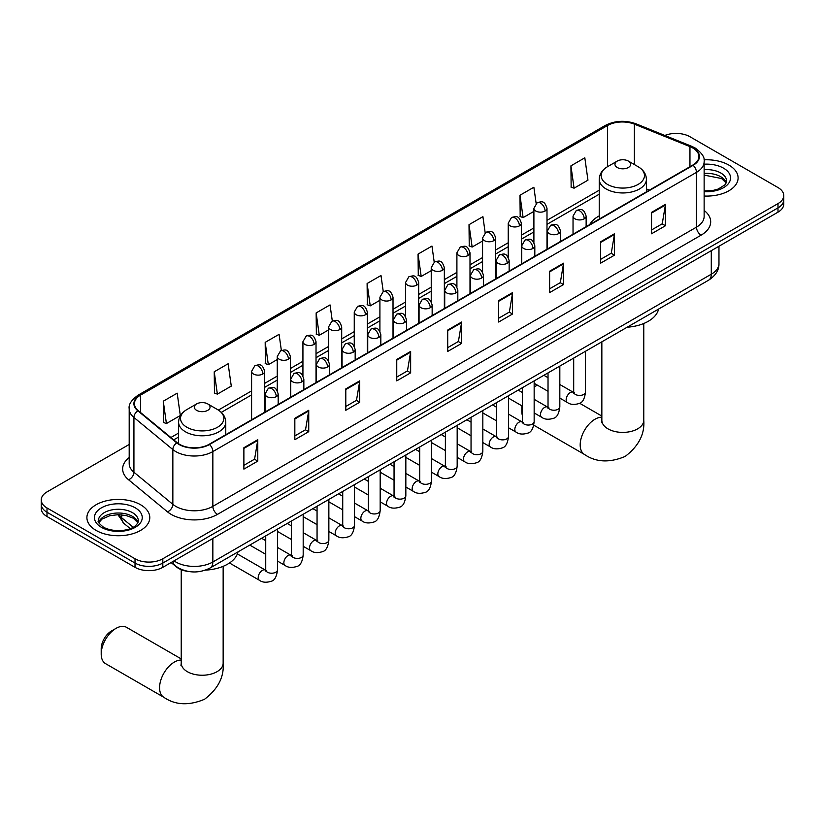 <?xml version="1.0" encoding="UTF-8"?>
<svg xmlns="http://www.w3.org/2000/svg" width="825" height="825" viewBox="0 0 825 825"><rect width="100%" height="100%" fill="white"/><g stroke="black" fill="none" stroke-linecap="round" stroke-linejoin="round"><path stroke-width="1.24" d="M599.228 215.903A34.722 20.048 0 0 0 589.689 224.596M188.801 571.519A19.656 11.344 180 0 1 176.375 566.878L171.105 562.547M129.195 444.458L47.004 491.917A19.656 11.344 0 0 0 41.25 499.94L41.25 508.489A19.656 11.344 0 0 0 47.004 516.522L135.022 567.332A19.656 11.344 0 0 0 162.814 567.332L777.996 212.159A19.656 11.344 0 0 0 783.75 204.136L783.75 199.856A19.656 11.344 0 0 1 777.996 207.879A19.656 11.344 0 0 0 783.75 199.856L783.75 195.577A19.656 11.344 0 0 0 777.996 187.553L689.978 136.744A19.656 11.344 0 0 0 664.847 135.455M41.25 499.94A19.656 11.344 0 0 0 47.004 507.963L135.022 558.773A19.656 11.344 0 0 0 162.814 558.773L162.814 563.052L777.996 207.879L162.814 563.052A19.656 11.344 0 0 1 135.022 563.052A19.656 11.344 0 0 0 162.814 563.052L162.814 567.332M47.004 507.963L47.004 512.243L135.022 563.052L47.004 512.243A19.656 11.344 0 0 1 41.25 504.219A19.656 11.344 0 0 0 47.004 512.243L47.004 516.522M728.887 165.093A31.443 18.15 0 0 0 704.014 159.833A31.443 18.15 0 0 1 728.887 165.093A31.443 18.15 0 0 1 738.097 177.932A31.443 18.15 0 0 0 728.887 165.093M140.58 504.745A31.443 18.15 0 0 0 106.312 500.816A31.443 18.15 0 0 0 86.903 517.584A31.443 18.15 0 0 0 96.112 530.423A31.443 18.15 0 0 0 130.381 534.363A31.443 18.15 0 0 0 149.789 517.584A31.443 18.15 0 0 0 140.58 504.745A31.443 18.15 0 0 0 106.312 500.816A31.443 18.15 0 0 0 86.903 517.584A31.443 18.15 0 0 0 96.112 530.423A31.443 18.15 0 0 0 130.381 534.363A31.443 18.15 0 0 0 149.789 517.584A31.443 18.15 0 0 0 140.58 504.745M692.763 147.974A20.965 12.107 180 0 1 698.899 156.533A20.965 12.107 180 0 1 692.763 165.093L209.138 444.304A20.965 12.107 180 0 1 177.148 442.685L138.229 410.603A20.965 12.107 180 0 1 134.434 403.662A20.965 12.107 180 0 1 140.57 395.103L607.53 125.503A20.965 12.107 180 0 1 634.373 124.152L689.958 146.613A20.965 12.107 180 0 1 692.763 147.974M693.124 147.757A21.491 12.406 0 0 0 690.257 146.365L634.683 123.905A21.491 12.406 0 0 0 607.159 125.287L140.198 394.886A21.491 12.406 0 0 0 137.796 410.778L176.715 442.86A21.491 12.406 0 0 0 209.509 444.52L693.124 165.309A21.491 12.406 0 0 0 693.124 147.757M243.88 447.728L243.88 469.126L257.782 461.103L257.782 439.704L243.88 447.728M243.88 465.331L254.585 459.154L257.72 440.416A5.239 3.022 -120 0 0 257.782 439.704M254.492 459.205L257.782 461.103M294.834 418.306L294.834 439.704L308.736 431.681L308.736 410.283L294.834 418.306M294.834 435.909L305.539 429.732L308.674 410.994A5.239 3.022 -120 0 0 308.736 410.283M305.446 429.784L308.736 431.681M345.799 388.895L345.799 410.283L359.69 402.26L359.69 380.872L345.799 388.895M345.799 406.488L356.493 400.311L359.638 381.583A5.239 3.022 -120 0 0 359.69 380.872M356.4 400.362L359.69 402.26M396.753 359.473L396.753 380.872L410.644 372.848L410.644 351.45L396.753 359.473M396.753 377.077L407.457 370.889L410.592 352.162A5.239 3.022 -120 0 0 410.644 351.45M407.364 370.951L410.644 372.848M651.533 212.376L651.533 233.774L665.424 225.751L665.424 204.352L651.533 212.376M651.533 229.979L662.238 223.792L665.373 205.064A5.239 3.022 -120 0 0 665.424 204.352M662.135 223.853L665.424 225.751M600.569 241.797L600.569 263.196L614.47 255.172L614.47 233.774L600.569 241.797M600.569 259.39L611.273 253.213L614.419 234.486A5.239 3.022 -120 0 0 614.47 233.774M611.181 253.265L614.47 255.172M549.615 271.219L549.615 292.607L563.516 284.584L563.516 263.196L549.615 271.219M549.615 288.812L560.319 282.635L563.454 263.897A5.239 3.022 -120 0 0 563.516 263.196M560.227 282.686L563.516 284.584M498.661 300.63L498.661 322.028L512.562 314.005L512.562 292.607L498.661 300.63M498.661 318.233L509.365 312.056L512.5 293.318A5.239 3.022 -120 0 0 512.562 292.607M509.272 312.108L512.562 314.005M447.707 330.052L447.707 351.45L461.608 343.427L461.608 322.028L447.707 330.052M447.707 347.655L458.411 341.478L461.546 322.74A5.239 3.022 -120 0 0 461.608 322.028M458.318 341.529L461.608 343.427M704.137 196.03A31.443 18.15 0 0 0 738.097 177.932A31.443 18.15 0 0 1 704.137 196.03M162.814 558.773L777.996 203.6A19.656 11.344 0 0 0 783.75 195.577M281.356 350.46L279.087 334.331L265.186 342.354L265.413 363.619M214.232 371.776L217.367 394.133L231.268 386.11L228.133 363.753L214.232 371.776L214.459 393.04M163.278 401.198L166.413 423.545L180.314 415.522L177.179 393.174L163.278 401.198L163.505 422.462M434.208 262.144L431.96 246.077L418.058 254.1L418.285 275.364M485.172 232.763L482.914 216.655L469.012 224.678L469.239 245.943M536.137 203.424L533.868 187.234L519.967 195.257L520.193 216.521M570.931 165.835L574.066 188.193L587.957 180.17L584.822 157.812L570.931 165.835L571.148 187.11M332.3 320.997L330.041 304.91L316.15 312.933L316.367 334.207M383.254 291.555L380.995 275.498L367.104 283.522L367.331 304.786M367.104 283.522L370.239 305.869L379.912 300.29M370.239 305.869L367.104 304.703M418.058 254.1L421.193 276.457L431.238 270.652M421.193 276.457L418.058 275.282M469.012 224.678L472.147 247.036L482.563 241.024M472.147 247.036L469.012 245.86M519.967 195.257L523.112 217.614L533.899 211.386M523.112 217.614L519.967 216.439M574.066 188.193L570.931 187.028M316.15 312.933L319.285 335.29L328.587 329.918M319.285 335.29L316.15 334.115M265.186 342.354L268.331 364.712L277.262 359.556M268.331 364.712L265.186 363.536M217.367 394.133L214.232 392.958M166.413 423.545L163.278 422.379M522.369 406.292A20.965 12.107 120 0 0 521.823 411.201L521.823 405.848A14.417 8.322 -60 0 1 521.823 405.807M537.343 385.141A20.965 12.107 120 0 0 536.652 385.522L534.157 386.966L536.652 385.522A20.965 12.107 120 0 0 534.157 387.203M521.823 411.201A20.965 12.107 120 0 0 522.369 415.48M599.228 219.089L599.228 179.345A23.585 13.612 0 0 0 606.138 188.966A23.585 13.612 0 0 0 631.837 191.926A23.585 13.612 0 0 0 646.398 179.345C646.222 174.096 643.469 169.888 638.127 166.712L628.372 161.081A7.858 4.538 0 0 0 617.255 161.081A7.858 4.538 0 0 0 617.255 167.496A7.858 4.538 0 0 0 628.372 167.496A7.858 4.538 0 0 0 628.372 161.081L638.127 166.712A21.667 12.509 0 0 1 638.127 184.408A21.667 12.509 0 0 1 607.489 184.408A21.667 12.509 0 0 1 607.489 166.712L607.53 125.503M627.144 327.226A36.032 20.8 0 0 0 658.577 309.076M101.207 654.039L101.207 648.697A14.417 8.322 -60 0 1 111.396 631.042L116.026 628.372A20.965 12.107 120 0 0 101.207 654.039A20.965 12.107 120 0 0 105.548 663.64L163.917 697.342A20.965 12.107 -60 0 1 160.7 680.542A20.965 12.107 -60 0 1 174.395 662.062A20.965 12.107 -60 0 1 181.232 660.052M196.628 410.345A7.858 4.538 0 0 0 207.745 410.345A7.858 4.538 0 0 0 207.745 403.92L217.511 409.561A21.667 12.509 0 0 1 217.511 427.247A21.667 12.509 0 0 1 186.873 427.247A21.667 12.509 0 0 1 186.873 409.561C181.531 412.727 178.778 416.934 178.602 422.183A23.585 13.612 0 0 0 185.512 431.815A23.585 13.612 0 0 0 211.221 434.765A23.585 13.612 0 0 0 225.772 422.183C225.596 416.934 222.843 412.727 217.511 409.561L207.745 403.92A7.858 4.538 0 0 0 196.628 403.92A7.858 4.538 0 0 0 196.628 410.345M205.404 570.137A36.032 20.8 0 0 0 237.961 551.915M181.232 658.917L126.514 627.33A20.965 12.107 120 0 0 116.026 628.372L111.396 631.042M174.023 560.856A26.204 15.128 0 0 0 175.787 561.98A26.204 15.128 0 0 0 212.85 561.98L711.284 274.209A26.204 15.128 0 0 0 718.967 263.515C719.153 270.012 715.688 275.581 708.572 280.211L210.127 567.982A13.107 7.569 60 0 0 212.85 561.98L212.85 538.447M711.284 250.676L711.284 274.209A13.107 7.569 60 0 1 708.572 280.211M172.961 561.474A13.107 8.766 129.5 0 0 175.251 565.733L171.27 562.454M777.996 212.159L777.996 203.6M135.022 567.332L135.022 558.773M118.81 514.676A26.204 15.128 0 0 0 121.718 517.811L121.718 514.831M130.216 528.598L124.121 523.576A13.107 8.766 129.5 0 1 121.718 517.811L133.145 527.227M704.137 210.447A32.753 18.913 180 0 1 701.095 235.166L217.48 514.377A6.548 3.785 60 0 1 212.85 506.354L696.465 227.143A26.204 15.128 0 0 0 704.137 216.439L704.137 161.669A26.204 15.128 180 0 1 696.465 172.363A6.548 3.785 -120 0 0 693.124 165.309M217.48 514.377A32.753 18.913 180 0 1 171.157 514.377A32.753 18.913 180 0 1 167.485 511.851L128.566 479.758A32.753 18.913 180 0 1 129.195 457.566M175.787 506.354A26.204 15.128 0 0 0 212.85 506.354L212.85 451.584A26.204 15.128 180 0 1 172.848 449.563L133.928 417.471A26.204 15.128 180 0 1 129.195 408.787L129.195 463.567A26.204 15.128 0 0 0 133.928 472.24L172.848 504.333A26.204 15.128 0 0 0 175.787 506.354M704.137 161.669C705.014 157.575 702.003 153.007 695.104 147.974L691.659 146.303A6.548 3.073 112 0 0 690.257 146.365M691.659 146.303L636.085 123.832C625.226 119.986 614.924 120.543 605.179 125.503A6.548 3.785 60 0 1 607.159 125.287M140.198 394.886A6.548 3.785 -120 0 0 138.229 395.093C131.422 399.981 128.411 404.549 129.195 408.787M137.796 410.778A6.548 4.383 129.5 0 0 133.928 417.471L133.928 472.24A6.548 4.383 -50.5 0 1 128.566 479.758M636.085 123.832A6.548 3.073 112 0 0 634.683 123.905M176.715 442.86A6.548 4.383 129.5 0 0 172.848 449.563L172.848 504.333A6.548 4.383 -50.5 0 1 167.485 511.851M209.509 444.52A6.548 3.785 60 0 1 212.85 451.584L696.465 172.363L696.465 227.143A6.548 3.785 60 0 0 701.095 235.166M140.57 395.103L140.57 412.541M689.958 146.613L689.958 166.702M634.373 124.152L634.373 164.546M649.388 190.132L646.398 188.915M599.228 190.204L546.996 220.358M533.899 227.927L521.338 235.177M508.231 242.746L495.67 249.996M482.563 257.555L470.002 264.815M456.906 272.374L444.345 279.623M431.238 287.193L418.677 294.442M405.58 302.012L393.02 309.262M379.912 316.821L367.352 324.081M354.255 331.64L341.694 338.889M328.587 346.459L316.027 353.708M302.93 361.278L290.369 368.528M277.262 376.087L264.701 383.347M251.594 390.906L218.377 410.087M178.602 433.053L170.868 437.518M447.707 330.732L461.546 322.74M498.661 301.311L512.5 293.318M549.615 271.889L563.454 263.897M600.569 242.478L614.419 234.486M651.533 213.056L665.373 205.064M396.753 360.154L410.592 352.162M345.799 389.565L359.638 381.583M294.834 418.987L308.674 410.994M243.88 448.408L257.72 440.416M726.289 182.789A19.965 11.529 0 0 0 720.772 176.736A19.965 11.529 0 0 0 704.137 173.446M704.137 190.926L712.759 190.503L718.183 189.069L724.989 184.821L726.619 181.139A19.965 11.529 0 0 0 720.772 172.982A19.965 11.529 0 0 0 704.137 169.703M704.137 191.648A23.894 13.798 0 0 0 728.217 183.872A23.894 13.798 0 0 0 723.556 168.176A23.894 13.798 0 0 0 704.137 164.206M643.768 323.493L643.768 420.296A20.965 12.107 180 0 1 637.632 428.856A20.965 12.107 180 0 1 607.984 428.856A20.965 12.107 180 0 1 601.848 420.296L601.569 422.761M643.768 420.296C644.851 434.084 638.653 446.129 625.154 456.442C609.479 462.98 595.939 462.33 584.533 454.493A20.965 12.107 -60 0 1 581.316 437.693A20.965 12.107 -60 0 1 595.011 419.224A20.965 12.107 -60 0 1 601.848 417.202M223.152 566.332L223.152 663.135A20.965 12.107 180 0 1 217.016 671.694A20.965 12.107 180 0 1 187.368 671.694A20.965 12.107 180 0 1 181.232 663.135L180.953 665.61M137.981 522.442A19.965 11.529 0 0 0 132.464 516.388A19.965 11.529 0 0 0 112.417 513.532A19.965 11.529 0 0 0 98.711 522.442M132.464 512.645A19.965 11.529 0 0 0 110.705 510.149A19.965 11.529 0 0 0 98.381 520.792C97.329 521.41 99.01 523.535 103.414 527.144C113.675 533.146 136.507 531.475 138.311 520.792A19.965 11.529 0 0 0 132.464 512.645M101.444 527.34A23.894 13.798 0 0 0 135.248 527.34A23.894 13.798 0 0 0 135.248 507.829A23.894 13.798 0 0 0 101.444 507.829A23.894 13.798 0 0 0 101.444 527.34M584.224 218.821A6.548 3.785 0 0 0 586.142 216.15C583.481 207.745 580.893 209.416 576.314 210.468A6.548 3.785 60 0 1 579.593 210.798A6.548 3.785 -120 0 1 584.224 218.821A6.548 3.785 0 0 1 574.953 218.821A6.548 3.785 0 0 1 573.035 216.15L576.314 210.468M559.824 398.114L567.373 402.476A5.899 3.403 -60 0 1 566.476 397.753A5.899 3.403 -60 0 1 570.322 392.556A5.899 3.403 -60 0 1 570.591 392.411A5.899 3.403 -60 0 1 573.272 392.267L559.824 384.502M574.035 392.855L573.509 393.298L573.695 392.019A5.899 3.403 -0 0 0 575.417 394.433A5.899 3.403 -0 0 0 583.492 394.577A5.899 3.403 -0 0 0 585.482 392.019C584.678 398.867 582.553 402.693 579.129 403.497C574.2 404.993 570.281 404.652 567.373 402.476M558.556 233.64A6.548 3.785 0 0 0 560.474 230.959C557.824 222.564 555.235 224.235 550.646 225.287A6.548 3.785 60 0 1 553.926 225.617A6.548 3.785 -120 0 1 558.556 233.64A6.548 3.785 0 0 1 549.295 233.64A6.548 3.785 0 0 1 547.377 230.959L550.646 225.287M534.157 412.933L541.716 417.295A5.899 3.403 -60 0 1 540.808 412.572A5.899 3.403 -60 0 1 544.665 407.375A5.899 3.403 -60 0 1 544.923 407.23A5.899 3.403 -60 0 1 547.614 407.086L534.157 399.321M548.367 407.674L547.841 408.117L548.027 406.838A5.899 3.403 -0 0 0 549.759 409.241A5.899 3.403 -0 0 0 557.824 409.396A5.899 3.403 -0 0 0 559.824 406.838C559.01 413.686 556.896 417.512 553.462 418.316C548.532 419.812 544.613 419.471 541.716 417.295M532.898 248.459A6.548 3.785 0 0 0 534.817 245.778C532.156 237.373 529.567 239.054 524.989 240.106A6.548 3.785 60 0 1 528.258 240.426A6.548 3.785 -120 0 1 532.898 248.459A6.548 3.785 0 0 1 523.627 248.459A6.548 3.785 0 0 1 521.709 245.778L524.989 240.106M508.499 427.752L516.048 432.114A5.899 3.403 -60 0 1 515.151 427.381A5.899 3.403 -60 0 1 518.997 422.194A5.899 3.403 -60 0 1 519.255 422.049A5.899 3.403 -60 0 1 521.947 421.895L508.499 414.129M522.71 422.493L522.173 422.926L522.369 421.657A5.899 3.403 -0 0 0 524.092 424.06A5.899 3.403 -0 0 0 532.166 424.205A5.899 3.403 -0 0 0 534.157 421.657C533.352 428.505 531.228 432.331 527.794 433.125C522.875 434.631 518.956 434.29 516.048 432.114M507.231 263.268A6.548 3.785 0 0 0 509.149 260.597C506.488 252.192 503.91 253.863 499.321 254.925A6.548 3.785 60 0 1 502.6 255.245A6.548 3.785 -120 0 1 507.231 263.268A6.548 3.785 0 0 1 497.97 263.268A6.548 3.785 0 0 1 496.052 260.597L499.321 254.925M482.831 442.561L490.39 446.923A5.899 3.403 -60 0 1 489.483 442.2A5.899 3.403 -60 0 1 493.34 437.002A5.899 3.403 -60 0 1 493.597 436.868A5.899 3.403 -60 0 1 496.279 436.714L482.831 428.948M497.042 437.312L496.516 437.745L496.702 436.477A5.899 3.403 -0 0 0 498.434 438.879A5.899 3.403 -0 0 0 506.498 439.024A5.899 3.403 -0 0 0 508.499 436.477C507.684 443.314 505.57 447.14 502.136 447.944C497.207 449.439 493.288 449.099 490.39 446.923M481.573 278.087A6.548 3.785 0 0 0 483.491 275.416C480.831 267.011 478.242 268.682 473.663 269.744A6.548 3.785 60 0 1 476.933 270.064A6.548 3.785 -120 0 1 481.573 278.087A6.548 3.785 0 0 1 472.302 278.087A6.548 3.785 0 0 1 470.384 275.416L473.663 269.744M457.174 457.38L464.722 461.742A5.899 3.403 -60 0 1 463.815 457.019A5.899 3.403 -60 0 1 467.672 451.822A5.899 3.403 -60 0 1 467.93 451.677A5.899 3.403 -60 0 1 470.621 451.533L457.174 443.767M471.374 452.121L470.848 452.564L471.044 451.285A5.899 3.403 -0 0 0 472.766 453.698A5.899 3.403 -0 0 0 480.831 453.843A5.899 3.403 -0 0 0 482.831 451.285C482.027 458.133 479.903 461.959 476.468 462.763C471.539 464.258 467.631 463.918 464.722 461.742M455.905 292.906A6.548 3.785 0 0 0 457.823 290.225C455.163 281.83 452.585 283.501 447.996 284.553A6.548 3.785 60 0 1 451.275 284.883A6.548 3.785 -120 0 1 455.905 292.906A6.548 3.785 0 0 1 446.645 292.906A6.548 3.785 0 0 1 444.727 290.225L447.996 284.553M431.506 472.199L439.065 476.561A5.899 3.403 -60 0 1 438.157 471.838A5.899 3.403 -60 0 1 442.004 466.641A5.899 3.403 -60 0 1 442.272 466.496A5.899 3.403 -60 0 1 444.953 466.352L431.506 458.587M445.717 466.94L445.191 467.383L445.376 466.104A5.899 3.403 -0 0 0 447.109 468.507A5.899 3.403 -0 0 0 455.173 468.662A5.899 3.403 -0 0 0 457.174 466.104C456.359 472.952 454.245 476.778 450.811 477.582C445.882 479.077 441.963 478.737 439.065 476.561M430.238 307.725A6.548 3.785 0 0 0 432.156 305.044C429.505 296.639 426.917 298.32 422.338 299.372A6.548 3.785 60 0 1 425.607 299.702A6.548 3.785 -120 0 1 430.238 307.725A6.548 3.785 0 0 1 420.977 307.725A6.548 3.785 0 0 1 419.059 305.044L422.338 299.372M405.838 487.018L413.397 491.38A5.899 3.403 -60 0 1 412.49 486.657A5.899 3.403 -60 0 1 416.347 481.46A5.899 3.403 -60 0 1 416.604 481.315A5.899 3.403 -60 0 1 419.296 481.161L405.838 473.395M420.049 481.759L419.523 482.192L419.708 480.923A5.899 3.403 -0 0 0 421.441 483.326A5.899 3.403 -0 0 0 429.505 483.471A5.899 3.403 -0 0 0 431.506 480.923C430.702 487.771 428.577 491.597 425.143 492.391C420.214 493.897 416.305 493.556 413.397 491.38M404.58 322.534A6.548 3.785 0 0 0 406.498 319.863C403.838 311.458 401.259 313.129 396.67 314.191A6.548 3.785 60 0 1 399.95 314.511A6.548 3.785 -120 0 1 404.58 322.534A6.548 3.785 0 0 1 395.309 322.534A6.548 3.785 0 0 1 393.391 319.863L396.67 314.191M380.181 501.827L387.729 506.189A5.899 3.403 -60 0 1 386.832 501.466A5.899 3.403 -60 0 1 390.679 496.268A5.899 3.403 -60 0 1 390.947 496.134A5.899 3.403 -60 0 1 393.628 495.98L380.181 488.214M394.391 496.578L393.865 497.011L394.051 495.743A5.899 3.403 -0 0 0 395.773 498.145A5.899 3.403 -0 0 0 403.848 498.29A5.899 3.403 -0 0 0 405.838 495.743C405.034 502.58 402.909 506.406 399.486 507.21C394.556 508.705 390.637 508.365 387.729 506.189M378.912 337.353A6.548 3.785 0 0 0 380.83 334.682C378.18 326.277 375.592 327.948 371.002 329.01A6.548 3.785 60 0 1 374.282 329.33A6.548 3.785 -120 0 1 378.912 337.353A6.548 3.785 0 0 1 369.652 337.353A6.548 3.785 0 0 1 367.733 334.682L371.002 329.01M354.513 516.646L362.072 521.008A5.899 3.403 -60 0 1 361.164 516.285A5.899 3.403 -60 0 1 365.021 511.088A5.899 3.403 -60 0 1 365.279 510.943A5.899 3.403 -60 0 1 367.971 510.799L354.513 503.033M368.723 511.397L368.198 511.83L368.383 510.551A5.899 3.403 -0 0 0 370.116 512.964A5.899 3.403 -0 0 0 378.18 513.109A5.899 3.403 -0 0 0 380.181 510.551C379.366 517.399 377.252 521.225 373.818 522.029C368.888 523.524 364.98 523.184 362.072 521.008M353.255 352.172A6.548 3.785 0 0 0 355.173 349.491C352.512 341.096 349.924 342.767 345.345 343.819A6.548 3.785 60 0 1 348.624 344.149A6.548 3.785 -120 0 1 353.255 352.172A6.548 3.785 0 0 1 343.984 352.172A6.548 3.785 0 0 1 342.066 349.491L345.345 343.819M328.855 531.465L336.404 535.827A5.899 3.403 -60 0 1 335.507 531.104A5.899 3.403 -60 0 1 339.353 525.907A5.899 3.403 -60 0 1 339.622 525.762A5.899 3.403 -60 0 1 342.303 525.618L328.855 517.853M343.066 526.206L342.53 526.649L342.726 525.37A5.899 3.403 -0 0 0 344.448 527.783A5.899 3.403 -0 0 0 352.522 527.928A5.899 3.403 -0 0 0 354.513 525.37C353.708 532.218 351.584 536.044 348.15 536.848C343.231 538.343 339.312 538.003 336.404 535.827M327.587 366.991A6.548 3.785 0 0 0 329.505 364.31C326.844 355.905 324.266 357.586 319.677 358.638A6.548 3.785 60 0 1 322.957 358.968A6.548 3.785 -120 0 1 327.587 366.991A6.548 3.785 0 0 1 318.326 366.991A6.548 3.785 0 0 1 316.408 364.31L319.677 358.638M303.188 546.284L310.747 550.646A5.899 3.403 -60 0 1 309.839 545.923A5.899 3.403 -60 0 1 313.696 540.726A5.899 3.403 -60 0 1 313.954 540.581A5.899 3.403 -60 0 1 316.635 540.427L303.188 532.661M317.398 541.025L316.872 541.458L317.058 540.189A5.899 3.403 -0 0 0 318.79 542.592A5.899 3.403 -0 0 0 326.855 542.737A5.899 3.403 -0 0 0 328.855 540.189C328.041 547.037 325.927 550.863 322.493 551.657C317.563 553.163 313.644 552.822 310.747 550.646M301.929 381.8A6.548 3.785 0 0 0 303.847 379.129C301.187 370.724 298.598 372.395 294.02 373.457A6.548 3.785 60 0 1 297.289 373.777A6.548 3.785 -120 0 1 301.929 381.8A6.548 3.785 0 0 1 292.658 381.8A6.548 3.785 0 0 1 290.74 379.129L294.02 373.457M277.53 561.103L285.079 565.455A5.899 3.403 -60 0 1 284.182 560.732A5.899 3.403 -60 0 1 288.028 555.534A5.899 3.403 -60 0 1 288.286 555.4A5.899 3.403 -60 0 1 290.978 555.246L277.53 547.48M291.73 555.844L291.204 556.277L291.4 555.008A5.899 3.403 -0 0 0 293.123 557.411A5.899 3.403 -0 0 0 301.197 557.556A5.899 3.403 -0 0 0 303.188 555.008C302.383 561.856 300.259 565.672 296.825 566.476C291.906 567.971 287.987 567.641 285.079 565.455M276.262 396.619A6.548 3.785 0 0 0 278.18 393.948C275.519 385.543 272.941 387.214 268.352 388.276A6.548 3.785 60 0 1 271.631 388.596A6.548 3.785 -120 0 1 276.262 396.619A6.548 3.785 0 0 1 267.001 396.619A6.548 3.785 0 0 1 265.083 393.948L268.352 388.276M229.484 562.99L259.421 580.274A5.899 3.403 -60 0 1 258.514 575.551A5.899 3.403 -60 0 1 262.36 570.353A5.899 3.403 -60 0 1 262.628 570.219A5.899 3.403 -60 0 1 265.31 570.065L237.363 553.926M266.073 570.663L265.547 571.096L265.733 569.817A5.899 3.403 -0 0 0 267.465 572.23A5.899 3.403 -0 0 0 275.529 572.375A5.899 3.403 -0 0 0 277.53 569.817C276.715 576.665 274.601 580.491 271.167 581.295C266.238 582.79 262.319 582.45 259.421 580.274M545.077 211.035A6.548 3.785 0 0 0 546.996 208.364C544.335 199.959 541.757 201.63 537.168 202.692A6.548 3.785 60 0 1 540.447 203.012A6.548 3.785 -120 0 1 545.077 211.035A6.548 3.785 0 0 1 535.817 211.035A6.548 3.785 0 0 1 533.899 208.364L537.168 202.692M519.42 225.854A6.548 3.785 0 0 0 521.338 223.183C518.678 214.778 516.089 216.449 511.51 217.511A6.548 3.785 60 0 1 514.779 217.831A6.548 3.785 -120 0 1 519.42 225.854A6.548 3.785 0 0 1 510.149 225.854A6.548 3.785 0 0 1 508.231 223.183L511.51 217.511M493.752 240.673A6.548 3.785 0 0 0 495.67 237.992C493.01 229.597 490.432 231.268 485.843 232.32A6.548 3.785 60 0 1 489.122 232.65A6.548 3.785 -120 0 1 493.752 240.673A6.548 3.785 0 0 1 484.492 240.673A6.548 3.785 0 0 1 482.563 237.992L485.843 232.32M468.084 255.492A6.548 3.785 0 0 0 470.002 252.811C467.352 244.406 464.764 246.087 460.185 247.139A6.548 3.785 60 0 1 463.454 247.469A6.548 3.785 -120 0 1 468.084 255.492A6.548 3.785 0 0 1 458.824 255.492A6.548 3.785 0 0 1 456.906 252.811L460.185 247.139M442.427 270.301A6.548 3.785 0 0 0 444.345 267.63C441.684 259.225 439.106 260.896 434.517 261.958A6.548 3.785 60 0 1 437.797 262.278A6.548 3.785 -120 0 1 442.427 270.301A6.548 3.785 0 0 1 433.156 270.301A6.548 3.785 0 0 1 431.238 267.63L434.517 261.958M416.759 285.12A6.548 3.785 0 0 0 418.677 282.449C416.027 274.044 413.438 275.715 408.849 276.777A6.548 3.785 60 0 1 412.129 277.097A6.548 3.785 -120 0 1 416.759 285.12A6.548 3.785 0 0 1 407.498 285.12A6.548 3.785 0 0 1 405.58 282.449L408.849 276.777M391.102 299.939A6.548 3.785 0 0 0 393.02 297.268C390.359 288.863 387.771 290.534 383.192 291.586A6.548 3.785 60 0 1 386.471 291.916A6.548 3.785 -120 0 1 391.102 299.939A6.548 3.785 0 0 1 381.831 299.939A6.548 3.785 0 0 1 379.912 297.268L383.192 291.586M365.434 314.758A6.548 3.785 0 0 0 367.352 312.077C364.691 303.672 362.113 305.353 357.524 306.405A6.548 3.785 60 0 1 360.803 306.735A6.548 3.785 -120 0 1 365.434 314.758A6.548 3.785 0 0 1 356.173 314.758A6.548 3.785 0 0 1 354.255 312.077L357.524 306.405M339.776 329.567A6.548 3.785 0 0 0 341.694 326.896C339.034 318.491 336.445 320.162 331.867 321.224A6.548 3.785 60 0 1 335.136 321.544A6.548 3.785 -120 0 1 339.776 329.567A6.548 3.785 0 0 1 330.505 329.567A6.548 3.785 0 0 1 328.587 326.896L331.867 321.224M314.108 344.386A6.548 3.785 0 0 0 316.027 341.715C313.366 333.31 310.788 334.981 306.199 336.043A6.548 3.785 60 0 1 309.478 336.363A6.548 3.785 -120 0 1 314.108 344.386A6.548 3.785 0 0 1 304.848 344.386A6.548 3.785 0 0 1 302.93 341.715L306.199 336.043M288.441 359.205A6.548 3.785 0 0 0 290.369 356.534C287.708 348.129 285.12 349.8 280.541 350.852A6.548 3.785 60 0 1 283.81 351.182A6.548 3.785 -120 0 1 288.441 359.205A6.548 3.785 0 0 1 279.18 359.205A6.548 3.785 0 0 1 277.262 356.534L280.541 350.852M262.783 374.024A6.548 3.785 0 0 0 264.701 371.343C262.041 362.938 259.462 364.619 254.873 365.671A6.548 3.785 60 0 1 258.153 366.001A6.548 3.785 -120 0 1 262.783 374.024A6.548 3.785 0 0 1 253.512 374.024A6.548 3.785 0 0 1 251.594 371.343L254.873 365.671M210.127 567.982C199.588 573.282 189.049 573.282 178.499 567.982L175.251 565.733M718.967 263.515L718.967 246.242M124.121 523.576L117.882 514.676M605.179 125.503L138.229 395.093M599.228 194.195L546.996 224.348M533.899 231.918L521.338 239.167M508.231 246.727L495.67 253.987M482.563 261.546L470.002 268.795M456.906 276.365L444.345 283.614M431.238 291.184L418.677 298.433M405.58 305.993L393.02 313.252M379.912 320.812L367.352 328.061M354.255 335.631L341.694 342.88M328.587 350.45L316.027 357.699M302.93 365.258L290.369 372.518M277.262 380.077L264.701 387.327M251.594 394.897L221.317 412.376M178.602 437.033L173.714 439.859M726.196 183.006L721.586 178.53L704.137 175.096M584.533 454.493L533.785 425.195M646.398 191.854L646.398 179.345M599.228 179.345C599.404 174.096 602.157 169.888 607.489 166.712L617.255 161.081M601.848 416.078L579.614 403.239M601.848 341.828L601.848 420.296M223.152 663.135C224.235 676.923 218.027 688.968 204.528 699.28C188.853 705.818 175.323 705.169 163.917 697.342M225.772 434.703L225.772 422.183M178.602 443.757L178.602 422.183M196.628 403.92L186.873 409.561M181.232 569.683L181.232 663.135M137.888 522.668L133.279 518.193L126.256 515.543L118.326 514.676L109.88 515.677L101.991 519.1L98.804 522.668M574.468 392.741L573.272 392.267M585.482 351.275L585.482 392.019M586.142 226.648L586.142 216.15M548.027 391.308L534.157 383.295M573.695 358.081L573.695 392.019M573.035 234.207L573.035 216.15M548.027 377.695L543.881 375.293M548.811 407.55L547.614 407.086M559.824 366.094L559.824 406.838M560.474 241.467L560.474 230.959M522.369 406.127L508.499 398.114M548.027 372.9L548.027 406.838M547.377 249.026L547.377 230.959M522.369 392.504L518.213 390.112M523.143 422.369L521.947 421.895M534.157 380.903L534.157 421.657M534.817 256.276L534.817 245.778M496.702 420.946L482.831 412.933M522.369 387.719L522.369 421.657M521.709 263.845L521.709 245.778M496.702 407.323L492.556 404.931M497.475 437.188L496.279 436.714M508.499 395.722L508.499 436.477M509.149 271.095L509.149 260.597M471.044 435.755L457.174 427.752M496.702 402.528L496.702 436.477M496.052 278.664L496.052 260.597M471.044 422.142L466.888 419.739M471.817 452.007L470.621 451.533M482.831 410.541L482.831 451.285M483.491 285.914L483.491 275.416M445.376 450.574L431.506 442.561M471.044 417.347L471.044 451.285M470.384 293.473L470.384 275.416M445.376 436.961L441.22 434.558M446.15 466.816L444.953 466.352M457.174 425.36L457.174 466.104M457.823 300.733L457.823 290.225M419.708 465.393L405.838 457.38M445.376 432.166L445.376 466.104M444.727 308.292L444.727 290.225M419.708 451.77L415.563 449.377M420.492 481.635L419.296 481.161M431.506 440.168L431.506 480.923M432.156 315.542L432.156 305.044M394.051 480.212L380.181 472.199M419.708 446.985L419.708 480.923M419.059 323.111L419.059 305.044M394.051 466.589L389.895 464.197M394.824 496.454L393.628 495.98M405.838 454.988L405.838 495.743M406.498 330.361L406.498 319.863M368.383 495.021L354.513 487.018M394.051 461.794L394.051 495.743M393.391 337.93L393.391 319.863M368.383 481.408L364.238 479.016M369.167 511.273L367.971 510.799M380.181 469.807L380.181 510.551M380.83 345.18L380.83 334.682M342.726 509.84L328.855 501.827M368.383 476.613L368.383 510.551M367.733 352.739L367.733 334.682M342.726 496.227L338.57 493.824M343.499 526.092L342.303 525.618M354.513 484.626L354.513 525.37M355.173 359.999L355.173 349.491M317.058 524.659L303.188 516.646M342.726 491.432L342.726 525.37M342.066 367.558L342.066 349.491M317.058 511.036L312.912 508.643M317.842 540.901L316.635 540.427M328.855 499.434L328.855 540.189M329.505 374.808L329.505 364.31M291.4 539.478L277.53 531.465M317.058 506.251L317.058 540.189M316.408 382.377L316.408 364.31M291.4 525.855L287.244 523.462M292.174 555.72L290.978 555.246M303.188 514.253L303.188 555.008M303.847 389.627L303.847 379.129M265.733 554.287L249.789 545.088M291.4 521.06L291.4 555.008M290.74 397.196L290.74 379.129M265.733 540.674L261.587 538.282M266.506 570.539L265.31 570.065M277.53 529.072L277.53 569.817M278.18 404.446L278.18 393.948M265.733 535.879L265.733 569.817M265.083 412.005L265.083 393.948M546.996 249.243L546.996 208.364M533.899 242.437L533.899 208.364M521.338 264.062L521.338 223.183M508.231 257.245L508.231 223.183M495.67 278.881L495.67 237.992M482.563 272.064L482.563 237.992M470.002 293.69L470.002 252.811M456.906 286.883L456.906 252.811M444.345 308.509L444.345 267.63M431.238 301.702L431.238 267.63M418.677 323.328L418.677 282.449M405.58 316.511L405.58 282.449M393.02 338.147L393.02 297.268M379.912 331.33L379.912 297.268M367.352 352.966L367.352 312.077M354.255 346.149L354.255 312.077M341.694 367.775L341.694 326.896M328.587 360.968L328.587 326.896M316.027 382.594L316.027 341.715M302.93 375.777L302.93 341.715M290.369 397.413L290.369 356.534M277.262 390.596L277.262 356.534M264.701 412.232L264.701 371.343M251.594 419.791L251.594 371.343"/></g></svg>

